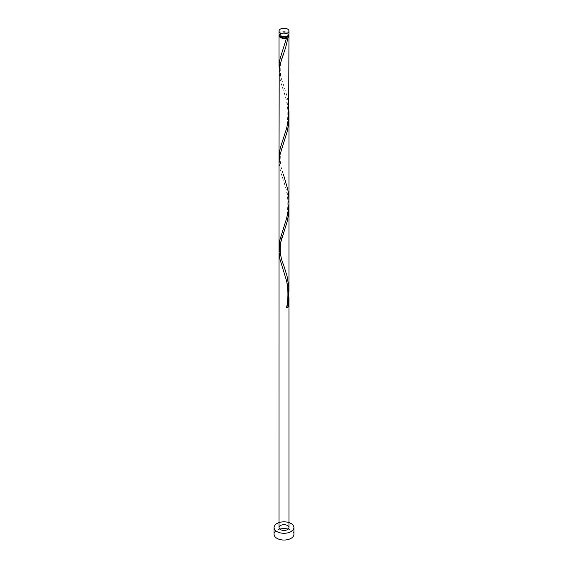 <?xml version="1.0" encoding="UTF-8"?>
<svg xmlns="http://www.w3.org/2000/svg" width="568" height="568" viewBox="0 0 568 568"><rect width="100%" height="100%" fill="white"/><g stroke="black" fill="none" stroke-linecap="round" stroke-linejoin="round"><path stroke-width="0.43" stroke-dasharray="2.84 2.13" d="M279.037 33.924A4.963 2.861 180 0 1 282.104 31.275A4.963 2.861 180 0 1 287.507 31.9A4.963 2.861 180 0 1 288.963 33.924M286.804 32.305A3.969 2.293 180 0 1 287.969 33.924A3.969 2.293 180 0 1 285.519 36.04A3.969 2.293 180 0 1 281.195 35.543A3.969 2.293 180 0 1 280.031 33.924A3.969 2.293 180 0 1 282.481 31.808A3.969 2.293 180 0 1 286.804 32.305M280.038 35.642A3.969 2.293 180 0 1 280.031 35.543A3.969 2.293 180 0 1 282.481 33.427A3.969 2.293 180 0 1 286.804 33.924A3.969 2.293 180 0 1 287.969 35.543A3.969 2.293 180 0 1 287.962 35.642M293.919 534.31A9.919 5.73 0 0 0 291.015 530.256A9.919 5.73 0 0 0 288.168 529.113M279.243 34.733A4.963 2.861 180 0 1 287.507 33.519A4.963 2.861 180 0 1 288.757 34.733M279.193 69.289L280.464 75.537L287.089 96.297L288.402 103.22L288.963 111.42M288.892 114.289L287.159 102.332L280.528 81.494L279.037 72.157M279.037 156.42L279.818 163.002L283.503 174.639C280.287 168.32 278.178 153.928 283.503 143.938M279.193 249.288L280.464 255.529L283.503 264.631M288.892 294.281L287.159 282.324L282.53 267.613M288.892 204.288L287.159 192.325L280.528 171.493L279.037 162.157M279.832 529.113A9.919 5.73 0 0 0 274.081 534.31M286.52 307.487A0.994 0.575 180 0 1 286.954 307.082M287.969 33.924L287.969 35.543M280.031 33.924L280.031 35.543M282.53 177.621L285.2 185.821C285.931 187.44 286.79 191.998 287.777 199.503C287.976 211.012 286.84 219.681 284.369 225.503L282.53 230.956M282.53 87.621L285.2 95.829C285.931 97.44 286.79 101.999 287.777 109.503C287.976 121.019 286.84 129.689 284.369 135.511L282.53 140.956M283.503 53.946C278.178 63.928 280.287 78.32 283.503 84.639M286.52 37.495C285.683 41.812 283.553 48.095 282.53 50.957"/><path stroke-width="0.85" d="M280.493 33.072A4.963 2.861 0 0 0 285.896 33.69A4.963 2.861 0 0 0 288.963 31.048A4.963 2.861 0 0 0 287.507 29.018A4.963 2.861 0 0 0 282.104 28.4A4.963 2.861 0 0 0 279.037 31.048A4.963 2.861 0 0 0 280.493 33.072M288.963 31.048L288.963 33.924A4.963 2.861 180 0 1 285.896 36.565A4.963 2.861 180 0 1 280.493 35.947A4.963 2.861 180 0 1 279.037 33.924L279.037 31.048M287.962 35.642A3.969 2.293 180 0 1 286.804 37.161A3.969 2.293 180 0 1 281.195 37.161A3.969 2.293 180 0 1 280.038 35.642M276.985 531.605A9.919 5.73 0 0 0 287.798 532.848A9.919 5.73 0 0 0 293.919 527.558A9.919 5.73 0 0 0 291.015 523.511A9.919 5.73 0 0 0 280.201 522.269A9.919 5.73 0 0 0 274.081 527.558A9.919 5.73 0 0 0 276.985 531.605M274.081 527.558L274.081 534.31A9.919 5.73 0 0 0 276.985 538.357A9.919 5.73 0 0 0 287.798 539.6A9.919 5.73 0 0 0 293.919 534.31L293.919 527.558M288.757 34.733A4.963 2.861 180 0 1 288.963 35.543A4.963 2.861 180 0 1 288.132 37.126L286.804 37.161L286.741 37.928A4.963 2.861 180 0 1 280.493 37.566A4.963 2.861 180 0 1 279.037 35.543A4.963 2.861 180 0 1 279.243 34.733M286.804 37.161L280.173 58.362L279.222 63.311L279.193 69.289M288.963 35.543L288.643 117.541L286.741 127.928L280.173 148.362L279.037 156.42L279.2 69.26L280.116 64.326L285.732 47.222L288.132 37.126M283.503 174.639L287.827 189.712L288.778 196.769L288.906 203.962L288.182 211.076L286.741 217.92L279.598 240.86L279.193 249.288M283.503 233.938C278.178 243.928 280.287 258.312 283.503 264.631L287.089 276.289L288.778 286.769L288.643 297.533L286.741 307.92A0.994 0.575 180 0 1 286.52 307.487C288.132 301.835 288.707 288.615 286.258 279.882L279.868 258.951L279.044 251.659L280.116 244.318L287.472 220.576L288.615 213.589L288.892 204.288M279.037 527.558A4.963 2.861 0 0 0 280.493 529.582A4.963 2.861 0 0 0 285.896 530.207A4.963 2.861 0 0 0 288.963 527.558A4.963 2.861 0 0 0 287.507 525.535A4.963 2.861 0 0 0 282.104 524.91A4.963 2.861 0 0 0 279.037 527.558L279.044 161.66L280.116 154.319L287.472 130.583L288.615 123.59L288.892 114.289M286.954 307.082A0.994 0.575 180 0 1 288.132 307.118L288.892 294.281M288.132 307.118A4.963 2.861 180 0 1 286.741 307.92M288.168 529.113A9.919 5.73 0 0 0 279.832 529.113M279.037 35.543L279.037 66.42M279.037 156.42L279.037 246.413M288.963 111.42L288.963 201.413M288.963 117.157L288.963 291.412M288.963 297.149L288.963 527.558"/></g></svg>
